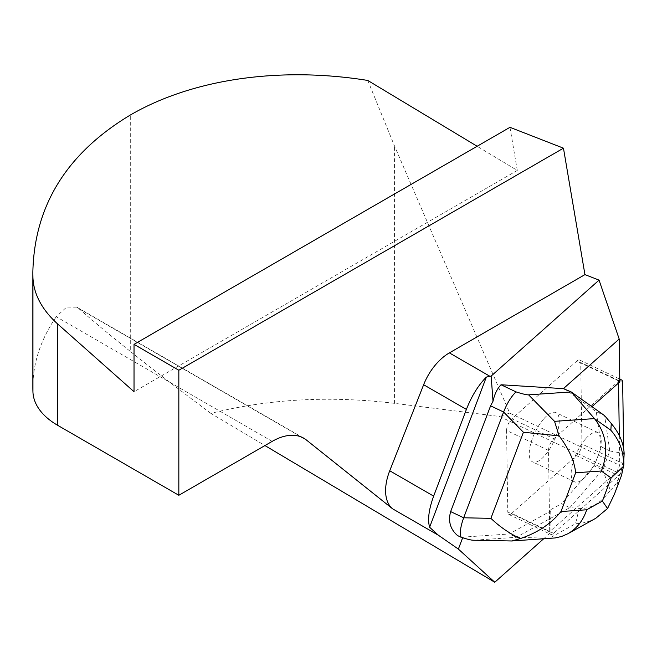 <?xml version="1.0" encoding="UTF-8"?>
<svg xmlns="http://www.w3.org/2000/svg" width="657" height="657" viewBox="0 0 657 657"><rect width="100%" height="100%" fill="white"/><g stroke="black" fill="none" stroke-linecap="round" stroke-linejoin="round"><path stroke-width="0.49" stroke-dasharray="3.29 2.46" d="M619.797 380.255A8.385 3.211 115.4 0 0 618.763 381.019L553.851 438.72A8.385 3.211 115.4 0 0 548.513 450.398L549.72 531.924A8.385 3.211 115.4 0 0 550.738 534.363A8.385 3.211 115.4 0 0 553.621 533.336L618.524 475.627A8.385 3.211 115.4 0 0 623.427 467.012M548.513 450.398L506.572 430.475L507.779 512L549.72 531.924M553.621 533.336L511.68 513.413L576.583 455.703L618.524 475.627M623.871 463.957L581.93 444.033L580.722 362.5L622.664 382.423M623.822 460.927L623.641 448.493M618.763 381.019L576.821 361.095L511.91 418.796L553.851 438.72M543.971 418.608A27.249 10.446 -64.6 0 1 555.937 412.637A27.249 10.446 -64.6 0 1 553.687 441.734A27.249 10.446 -64.6 0 1 532.556 461.863A27.249 10.446 -64.6 0 1 530.634 444.042A27.249 10.446 -64.6 0 1 543.971 418.608M506.572 430.475A8.385 3.211 -64.6 0 1 511.91 418.796M576.821 361.095A8.385 3.211 -64.6 0 1 579.696 360.061A8.385 3.211 -64.6 0 1 580.722 362.5M581.93 444.033A8.385 3.211 -64.6 0 1 576.583 455.703M511.68 513.413A8.385 3.211 -64.6 0 1 508.797 514.439A8.385 3.211 -64.6 0 1 507.779 512M585.913 438.531A27.249 10.446 -64.6 0 1 597.878 432.561A27.249 10.446 -64.6 0 1 595.628 461.657A27.249 10.446 -64.6 0 1 574.497 481.786A27.249 10.446 -64.6 0 1 572.576 463.965A27.249 10.446 -64.6 0 1 585.913 438.531M552.824 538.19L509.339 540.982L473.697 540.226L516.303 537.311L569.857 507.656L561.489 503.681L549.4 510.374L550.722 511.006L509.257 533.96L462.889 537.13L457.601 535.595M595.792 518.274C589.616 521.658 582.866 523.473 575.548 523.703L549.268 538.255L516.303 537.311L509.257 533.96M473.697 540.226L473.254 540.235M624.15 453.609L609.844 450.957L602.707 469.854L610.328 490.204C601.188 502.983 590.815 509.044 579.211 508.403L569.857 507.656L602.584 469.87L594.215 465.895L561.489 503.681M609.844 450.957L601.401 446.875L594.215 465.895M564.166 388.583L596.244 411.668L601.401 446.875M609.77 450.85L604.612 415.643L596.244 411.668M610.328 490.204C613.852 487.428 616.652 483.33 618.722 477.902L621.12 471.545L624.035 457.551M509.339 540.982L510.169 541.023M621.547 475.348L614.435 494.163M550.722 511.006L551.034 532.236L549.712 531.603L549.4 510.374M462.659 537.746L462.889 537.13M543.626 538.814L551.034 532.236M591.949 406.658L590.914 407.578M619.822 381.873L618.5 381.249L589.592 406.946M619.305 435.575L619.748 465.353L616.668 472.071L549.712 531.603M618.5 381.249L618.533 383.023M367.772 80.45L394.545 146.076L509.701 413.081L619.748 465.353M509.972 127.318L517.289 170.434L477.146 146.273M616.668 472.071L499.616 416.472L394.545 403.349C329.806 395.547 268.59 398.889 210.881 413.393L264.952 445.561M272.187 441.381L56.256 316.715L66.644 307.074L76.853 307.18L78.791 308.568C93.154 321.15 110.319 335.415 130.291 351.38L130.3 115.041L130.291 351.38C154.181 370.449 181.045 391.12 210.881 413.393M509.701 413.081L499.616 416.472M56.256 316.715A332.688 192.074 0 0 0 32.85 387.482M517.289 170.434L134.028 391.712M301.85 437.143L305.579 439.303M579.211 508.403L575.548 523.703M615.625 490.828L618.722 477.902M621.12 471.545L620.758 477.237M300.988 436.856L78.791 308.568M394.545 403.349L394.545 146.076M579.696 360.061L619.781 379.105M508.797 514.439L550.738 534.363M597.878 432.561L555.937 412.637M574.497 481.786L532.556 461.863M303.871 438.244L76.853 307.172"/><path stroke-width="0.99" d="M623.427 467.012A8.385 3.211 115.4 0 0 623.871 463.957L623.822 460.927M623.641 448.493L622.664 382.423A8.385 3.211 115.4 0 0 621.637 379.984A8.385 3.211 115.4 0 0 619.797 380.255M520.344 538.568L511.91 540.982L473.254 540.235C471.159 540.169 467.102 539.175 461.091 537.254C459.654 532.942 460.516 526.446 463.678 517.782L490.894 518.357C499.952 526.93 509.766 533.673 520.344 538.568C537.475 532.811 551.026 523.801 560.996 511.532L586.685 509.783C583.145 520.582 576.862 528.581 567.812 533.763L561.636 536.465L555.075 537.96L511.992 540.974M591.949 406.658L619.822 381.873L619.19 339.037L563.394 388.64L501.02 384.764C497.209 388.673 494.549 394.167 493.021 401.23L490.59 405.837L450.645 511.589C447.992 521.288 450.316 529.296 457.601 535.595L461.091 537.254M563.394 388.64L571.212 391.933L528.606 394.849L554.533 421.342L594.462 418.608C606.616 434.072 608.908 451.531 601.327 471.012L575.639 472.761C574.555 461.51 569.052 449.207 559.14 435.862L523.415 432.257L503.615 412.021L463.678 517.782L450.645 511.589M501.02 384.764L516.008 391.876C522.512 393.954 526.717 394.947 528.606 394.849M614.435 494.163L607.553 508.518L602.395 501.077L611.125 477.968L623.477 466.347C624.093 452.657 619.88 440.617 610.846 430.245L594.462 418.608L571.212 391.933L604.612 415.643L611.273 423.51C619.411 433.324 623.707 443.36 624.15 453.609L623.477 466.396M607.553 508.518L595.792 518.274M559.14 435.862L554.533 421.342M490.59 405.837L503.615 412.021C507.015 403.341 511.146 396.623 516.008 391.876M623.477 466.347L621.547 475.348M264.952 445.561L494.762 582.258L458.372 549.088L462.659 537.746M494.762 582.258L543.626 538.814M618.533 383.023L619.305 435.575M493.021 401.23L491.14 376.075L599.061 280.12L619.19 339.037M458.372 549.088L438.433 535.266L429.612 527.251L486.336 377.077L491.14 376.075M438.433 535.266L392.582 508.797A42.245 24.391 -60 0 1 389.732 470.765L423.634 384.731A42.245 24.391 -60 0 1 449.372 352.883L489.917 376.289M389.732 470.765L433.653 496.125C428.824 509.356 427.477 519.736 429.612 527.251M433.653 496.125L466.396 409.418L423.634 384.731M477.146 146.273L367.772 80.45C279.792 66.267 192.378 78.996 130.3 115.041C66.809 153.229 34.328 205.608 32.85 272.179L32.94 277.878C33.803 294.418 42.04 309.792 57.668 323.991L134.028 391.712L134.028 344.367L178.835 370.236L178.835 495.279L57.668 425.317A84.49 48.782 180 0 1 32.94 391.966L32.94 277.878M599.061 280.12L584.944 274.618L563.46 148.178L509.972 127.318L134.028 344.367M584.944 274.618L449.372 352.883M302.105 437.332L305.546 439.319A63.368 36.587 120 0 0 303.871 438.244A63.368 36.587 120 0 0 272.187 441.381L178.835 495.279M302.048 437.299L302.778 437.891A63.368 36.587 120 0 0 301.949 437.258M486.336 377.077C478.222 385.372 471.578 396.155 466.396 409.418M32.85 272.179L32.85 387.482A332.688 192.074 0 0 0 32.94 391.966M563.46 148.178L178.835 370.236M392.582 508.797L305.546 439.319M586.685 509.783L602.395 501.077M611.125 477.968L601.327 471.012M575.639 472.761L560.996 511.532M490.894 518.357L523.415 432.257M610.846 430.245L611.273 423.51M302.778 437.891L300.988 436.856M57.668 323.991L57.668 425.317M619.781 379.105L621.637 379.984M567.812 533.763L595.603 518.381M614.443 494.146L621.538 475.364"/></g></svg>
